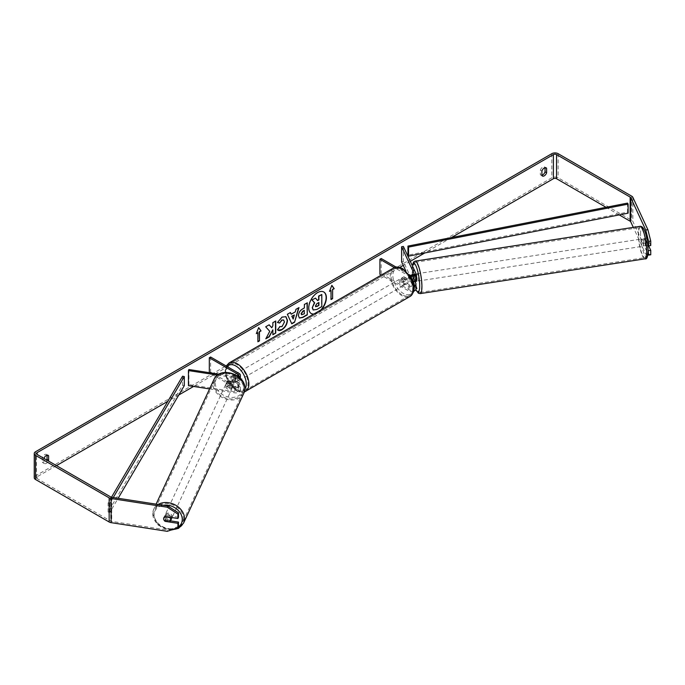 <?xml version="1.0" encoding="UTF-8"?>
<svg xmlns="http://www.w3.org/2000/svg" width="685" height="685" viewBox="0 0 685 685"><rect width="100%" height="100%" fill="white"/><g stroke="black" fill="none" stroke-linecap="round" stroke-linejoin="round"><path stroke-width="0.51" stroke-dasharray="3.42 2.57" d="M415.247 281.432A3.699 0.779 81.2 0 1 414.134 278.444L411.993 278.778A3.699 0.779 81.2 0 1 411.719 276.081A3.699 0.779 81.2 0 1 411.753 275.379A3.699 0.779 81.2 0 0 411.719 276.081A3.699 0.779 81.2 0 0 412.105 279.317L413.886 279.043A3.699 0.779 81.2 0 1 413.5 275.798A3.699 0.779 81.2 0 1 413.886 274.214L415.812 278.358A4.435 2.56 180 0 1 415.966 279.026M412.105 274.488L413.886 274.214M415.016 281.466L413.886 279.043M403.388 246.463L403.388 261.55L415.812 288.317A4.435 2.56 180 0 1 415.966 288.976M412.798 281.475A4.435 2.56 180 0 1 408.397 280.833L402.643 277.511A3.699 2.132 -120 0 0 402.369 277.63A3.699 2.132 -120 0 0 402.643 282.34L408.397 285.662A4.435 2.56 0 0 0 413.894 286.013M413.689 291.211A4.435 2.56 180 0 1 408.397 290.791L381.237 275.113M410.349 276.363A4.435 2.56 180 0 1 408.397 275.704L394.346 267.595M405.811 270.883L414.023 288.591A2.586 1.49 180 0 1 414.117 288.976A2.586 1.49 180 0 1 412.516 290.363A2.586 1.49 180 0 1 409.698 290.038L381.22 273.589L379.91 274.351M412.473 275.284L414.023 278.641A2.586 1.49 180 0 1 414.117 279.026A2.586 1.49 180 0 1 412.516 280.405A2.586 1.49 180 0 1 409.698 280.079L403.953 276.757A3.699 2.132 -120 0 0 403.671 276.877A3.699 2.132 -120 0 0 403.953 281.586L409.698 284.909A2.586 1.49 0 0 0 413.68 284.677M409.202 274.668L396.101 267.099M381.22 258.51L381.22 273.589M401.607 261.824L403.388 261.55M413.081 281.424L412.105 279.317M403.953 276.757L402.643 277.511M403.953 281.586L402.643 282.34M228.096 385.552A3.699 2.911 24.9 0 1 226.667 382.915A3.699 2.911 24.9 0 1 226.889 381.913A3.699 2.911 24.9 0 1 228.096 380.723L235.28 381.836A2.586 1.49 0 0 0 238.534 380.389A2.586 1.49 0 0 0 237.781 379.336L232.027 376.022A3.699 2.132 -120 0 0 231.753 376.133A3.699 2.132 -120 0 0 232.027 380.843L237.781 384.165A2.586 1.49 180 0 1 238.534 385.218A2.586 1.49 180 0 1 235.28 386.665L228.096 385.552L227.617 386.58A3.699 2.911 24.9 0 1 226.187 383.951A3.699 2.911 24.9 0 1 226.41 382.941A3.699 2.911 24.9 0 1 227.617 381.75L234.801 382.864A4.435 2.56 0 0 0 240.384 380.389A4.435 2.56 0 0 0 239.082 378.582L233.337 375.26A3.699 2.132 -120 0 0 233.054 375.38A3.699 2.132 -120 0 0 233.337 380.089L239.082 383.412A4.435 2.56 180 0 1 240.384 385.218A4.435 2.56 180 0 1 234.801 387.693L227.617 386.58M217.59 375.072L234.801 377.735A4.435 2.56 0 0 0 239.022 377.11M209.576 388.917L234.801 392.822A4.435 2.56 0 0 0 240.384 390.347A4.435 2.56 0 0 0 239.082 388.541L210.603 372.101L209.302 372.854L237.781 389.294A2.586 1.49 0 0 1 238.534 390.347A2.586 1.49 0 0 1 235.28 391.794L188.914 384.619L188.435 385.646M218.977 374.181L235.28 376.707A2.586 1.49 0 0 0 237.918 376.236M210.603 357.013L210.603 372.101M188.914 369.532L188.914 384.619M232.027 376.022L233.337 375.26A3.699 2.132 60 0 1 235.169 375.414A3.699 2.132 60 0 1 237.027 377.401L235.46 378.3A3.699 2.132 60 0 1 235.46 382.53L231.735 380.372A3.699 2.132 60 0 1 231.735 376.151L235.46 378.3M232.027 380.843L233.337 380.089M228.096 380.723L227.617 381.75M171.524 518.759A3.699 2.911 24.9 0 1 167.551 520.078A3.699 2.911 24.9 0 1 164.597 516.653A3.699 2.911 24.9 0 1 164.82 515.651A3.699 2.911 24.9 0 1 168.673 514.298A3.699 2.911 24.9 0 1 171.73 517.552M164.665 520.977L165.333 519.538A3.699 2.911 24.9 0 0 170.428 520.326L169.76 521.773M169.897 517.261L170.428 516.105A3.699 2.911 24.9 0 0 165.333 515.317L164.665 516.755M225.81 384.773A3.699 2.911 24.9 0 1 226.024 383.771A3.699 2.911 24.9 0 1 229.997 382.453A3.699 2.911 24.9 0 1 232.943 385.878A3.699 2.911 24.9 0 1 232.729 386.879A3.699 2.911 24.9 0 1 228.756 388.198A3.699 2.911 24.9 0 1 225.81 384.773M233.808 384.02A3.699 2.911 24.9 0 1 233.585 385.021A3.699 2.911 24.9 0 1 232.789 385.972L232.215 387.213A3.699 2.911 24.9 0 1 227.112 386.426L227.685 385.184A3.699 2.911 24.9 0 1 226.667 382.915A3.699 2.911 24.9 0 1 226.889 381.913A3.699 2.911 24.9 0 1 227.685 380.963L227.112 382.196A3.699 2.911 24.9 0 1 232.215 382.983L232.789 381.75A3.699 2.911 24.9 0 1 233.808 384.02M227.685 385.184L232.789 385.972M232.789 381.75L227.685 380.963M165.333 515.317L170.428 516.105M170.428 520.326L165.333 519.538M232.215 387.213L227.112 386.426M227.112 382.196L232.215 382.983M232.463 386.905A3.699 2.911 24.9 0 1 232.249 387.907A3.699 2.911 24.9 0 1 228.276 389.226A3.699 2.911 24.9 0 1 225.331 385.801A3.699 2.911 24.9 0 1 225.545 384.799A3.699 2.911 24.9 0 1 229.518 383.48A3.699 2.911 24.9 0 1 232.463 386.905M172.218 516.721A3.699 2.911 24.9 0 1 172.003 517.732A3.699 2.911 24.9 0 1 168.022 519.05A3.699 2.911 24.9 0 1 165.076 515.617A3.699 2.911 24.9 0 1 165.299 514.615A3.699 2.911 24.9 0 1 169.272 513.296A3.699 2.911 24.9 0 1 172.218 516.721M183.392 518.451A15.258 12.039 24.9 0 1 182.493 522.595A15.258 12.039 24.9 0 1 166.078 528.041A15.258 12.039 24.9 0 1 153.911 513.896A15.258 12.039 24.9 0 1 154.81 509.751A15.258 12.039 24.9 0 1 171.224 504.306A15.258 12.039 24.9 0 1 183.392 518.451M214.157 384.071A15.258 12.039 24.9 0 1 215.056 379.927A15.258 12.039 24.9 0 1 231.47 374.481A15.258 12.039 24.9 0 1 243.637 388.635A15.258 12.039 24.9 0 1 242.738 392.779A15.258 12.039 24.9 0 1 226.324 398.225A15.258 12.039 24.9 0 1 214.157 384.071M313.884 313.995A12.458 7.192 120 0 0 317.309 312.822A12.458 7.192 120 0 0 320.743 310.04M323.671 291.93A12.458 7.192 120 0 0 323.543 291.853A12.458 7.192 120 0 0 317.309 292.469A12.458 7.192 120 0 0 309.175 303.455A12.458 7.192 120 0 0 311.084 313.439A12.458 7.192 120 0 0 311.213 313.507M313.584 314.175A12.458 7.192 120 0 0 317.575 312.968A12.458 7.192 120 0 0 321.565 309.56M451.449 237.575L424.777 252.97M410.289 261.336L403.259 265.395M399.8 267.39L193.59 386.443M178.811 394.98L167.816 401.324M56.453 465.62L37.118 476.786A2.218 1.276 0 0 0 36.468 477.693A2.218 1.276 0 0 0 37.118 478.592L110.722 521.088A2.218 1.276 0 0 0 111.715 521.422L167.791 530.096L167.217 531.329M43.968 458.411A3.699 2.132 120 0 0 43.908 458.573L43.908 463.017A3.699 2.132 120 0 0 44.414 463.539A3.699 2.132 120 0 0 46.263 463.36A3.699 2.132 120 0 0 48.352 460.945M43.908 463.017L42.342 462.11A3.699 2.132 120 0 0 42.847 462.64A3.699 2.132 120 0 0 44.696 462.452A3.699 2.132 120 0 0 46.785 460.037M541.904 175.249A3.699 2.132 -60 0 1 540.842 175.12A3.699 2.132 -60 0 1 540.337 174.598L540.337 170.154A3.699 2.132 -60 0 1 544.541 166.909A3.699 2.132 -60 0 1 545.037 167.44L545.037 167.688M541.904 175.497L540.337 174.598M650.75 254.777L647.882 253.818L632.854 221.443A4.435 2.56 0 0 0 631.707 220.296L558.104 177.8A4.435 2.56 0 0 0 551.836 177.8L35.552 475.878A4.435 2.56 0 0 0 34.25 477.693M47.042 455.2L47.042 454.951A3.699 2.132 120 0 0 46.537 454.429A3.699 2.132 120 0 0 42.342 457.666L42.342 462.11M619.231 214.902L606.062 207.307M178.494 517.269L165.65 515.283A3.699 2.911 -155.1 0 0 164.434 516.473A3.699 2.911 -155.1 0 0 165.65 520.112L170.539 520.865M178.494 526.525L167.791 530.096M647.685 243.869L645.167 238.431A3.699 0.779 -98.8 0 0 644.782 240.024A3.699 0.779 -98.8 0 0 645.167 243.261L648.138 249.665M647.882 253.818L645.741 254.152L633.308 227.369M645.741 254.152L647.856 254.854M648.661 245.846L647.308 242.927A3.699 0.779 81.2 0 1 646.923 239.69A3.699 0.779 81.2 0 1 647.308 238.106L650.75 245.521M645.167 238.431L647.308 238.106M645.167 243.261L647.308 242.927M541.904 171.062L540.337 170.154M165.65 520.112L165.205 521.062M165.65 515.283L165.076 516.516M43.908 458.573L42.342 457.666M315.263 297.992L317.463 300.39M321.548 294.362L321.548 306.46L316.598 309.32L313.465 310.134M256.481 333.244L258.682 327.567M257.637 332.576L257.894 341.772M330.795 290.337L330.795 299.388M331.78 285.474L329.485 291.39M290.945 314.072L295.261 311.88M294.995 311.735L295.997 309.32M295.732 309.166L298.985 307.591M291.527 323.671L287.366 314.295M287.109 314.15L290.457 312.514M292.94 318.919L294.105 314.835M299.294 317.977L298.198 315.537C298.395 312.548 299.893 310.236 302.693 308.601L304.388 307.925M304.123 307.77L304.388 304.474M304.123 304.32L307.282 302.804M301.588 314.68L304.123 313.584L304.123 310.391M269.085 324.853L265.429 326.659L269.779 331.326M269.522 331.18L265.823 338.801M275.49 321.154L272.596 322.524L272.861 325.795M272.596 325.649L271.534 327.618M272.596 329.699L272.861 334.742M265.566 338.655L266.054 338.373M277.476 322.438L281.809 316.967L285.773 316.624M277.982 330.17L277.511 329.785M277.254 329.631L279.694 326.574M283.53 319.981L284.207 321.89L281.715 326.514L279.668 326.608M318.645 302.633L316.727 303.438L315.177 305.767L315.631 306.64M643.352 240.247A3.699 0.779 81.2 0 1 643.746 238.654A3.699 0.779 81.2 0 1 644.748 240.546A3.699 0.779 81.2 0 1 645.27 244.365A3.699 0.779 81.2 0 1 644.876 245.958A3.699 0.779 81.2 0 1 643.883 244.066A3.699 0.779 81.2 0 1 643.352 240.247M648.567 241.111A3.699 0.779 81.2 0 1 648.841 243.817A3.699 0.779 81.2 0 1 648.567 245.333L647.197 242.396A3.699 0.779 81.2 0 1 646.923 239.69A3.699 0.779 81.2 0 1 647.197 238.166L648.567 241.111L646.066 241.497A3.699 0.779 81.2 0 0 644.816 238.491A3.699 0.779 81.2 0 0 644.696 238.56L647.197 238.166M647.197 242.396L644.696 242.781A3.699 0.779 81.2 0 0 645.946 245.787A3.699 0.779 81.2 0 0 646.066 245.727L647.864 245.444M416.454 281.295A3.699 0.779 81.2 0 1 415.452 279.403A3.699 0.779 81.2 0 1 414.93 275.584A3.699 0.779 81.2 0 1 415.324 273.991A3.699 0.779 81.2 0 1 415.966 274.796M412.122 274.531L414.134 274.223A3.699 0.779 81.2 0 1 414.254 274.154A3.699 0.779 81.2 0 1 415.504 277.168L413.355 277.502A3.699 0.779 81.2 0 1 413.629 280.199A3.699 0.779 81.2 0 1 413.534 281.304M413.355 277.502L412.344 275.31M411.993 278.778L413.209 281.389M644.696 238.56L646.066 241.497M646.066 245.727L644.696 242.781M415.504 281.389L414.134 278.444M414.134 274.223L415.504 277.168M416.72 275.301A3.699 0.779 81.2 0 1 417.105 273.717A3.699 0.779 81.2 0 1 418.107 275.61A3.699 0.779 81.2 0 1 418.629 279.429A3.699 0.779 81.2 0 1 418.235 281.021A3.699 0.779 81.2 0 1 417.242 279.12A3.699 0.779 81.2 0 1 416.72 275.301M641.571 240.521A3.699 0.779 81.2 0 1 641.965 238.928A3.699 0.779 81.2 0 1 642.958 240.82A3.699 0.779 81.2 0 1 643.48 244.639A3.699 0.779 81.2 0 1 643.095 246.232A3.699 0.779 81.2 0 1 642.093 244.339A3.699 0.779 81.2 0 1 641.571 240.521M646.477 251.095A15.258 3.228 81.2 0 1 644.859 257.663A15.258 3.228 81.2 0 1 640.74 249.845A15.258 3.228 81.2 0 1 638.574 234.073A15.258 3.228 81.2 0 1 640.192 227.497A15.258 3.228 81.2 0 1 644.311 235.315A15.258 3.228 81.2 0 1 646.477 251.095M421.626 285.876A15.258 3.228 81.2 0 1 420.008 292.444A15.258 3.228 81.2 0 1 415.889 284.626A15.258 3.228 81.2 0 1 413.723 268.854A15.258 3.228 81.2 0 1 415.341 262.286A15.258 3.228 81.2 0 1 419.46 270.104A15.258 3.228 81.2 0 1 421.626 285.876M235.948 374.96A3.699 2.132 60 0 1 238.363 378.214A3.699 2.132 60 0 1 237.798 381.177A3.699 2.132 60 0 1 235.948 380.997A3.699 2.132 60 0 1 233.534 377.743A3.699 2.132 60 0 1 234.099 374.781A3.699 2.132 60 0 1 235.948 374.96M235.46 382.53L237.027 381.622A3.699 2.132 60 0 1 237.01 381.631A3.699 2.132 60 0 1 235.169 381.451A3.699 2.132 60 0 1 233.302 379.464L231.735 380.372M234.099 374.781L233.32 375.234A3.699 2.132 60 0 0 233.302 375.243L233.054 375.38M403.165 278.418A3.699 2.132 60 0 1 405.58 281.672A3.699 2.132 60 0 1 405.015 284.635A3.699 2.132 60 0 1 403.165 284.455A3.699 2.132 60 0 1 400.751 281.201A3.699 2.132 60 0 1 401.316 278.238A3.699 2.132 60 0 1 403.165 278.418M405.015 284.635L405.803 284.181A3.699 2.132 60 0 1 405.803 284.181A3.699 2.132 60 0 1 403.953 284.001A3.699 2.132 60 0 1 402.086 282.023L403.653 281.115A3.699 2.132 60 0 1 403.653 276.894L407.387 279.043A3.699 2.132 60 0 1 407.387 283.265L403.653 281.115M402.086 282.023L405.82 284.172L407.387 283.265M407.387 279.043L405.82 279.951A3.699 2.132 60 0 0 403.953 277.964A3.699 2.132 60 0 0 402.104 277.785A3.699 2.132 60 0 0 402.086 277.793L403.653 276.894M402.086 277.793L405.82 279.951M237.798 381.177L237.01 381.631L233.302 379.464M233.302 375.243L237.027 377.401M237.258 374.207A3.699 2.132 60 0 1 239.673 377.461A3.699 2.132 60 0 1 239.099 380.423A3.699 2.132 60 0 1 237.258 380.243A3.699 2.132 60 0 1 234.844 376.99A3.699 2.132 60 0 1 235.409 374.027A3.699 2.132 60 0 1 237.258 374.207M401.864 279.172A3.699 2.132 60 0 1 404.278 282.434A3.699 2.132 60 0 1 403.705 285.388A3.699 2.132 60 0 1 401.864 285.208A3.699 2.132 60 0 1 399.449 281.955A3.699 2.132 60 0 1 400.014 278.992A3.699 2.132 60 0 1 401.864 279.172M401.864 294.653A15.258 8.811 60 0 1 391.888 281.201A15.258 8.811 60 0 1 394.235 268.974A15.258 8.811 60 0 1 401.864 269.727A15.258 8.811 60 0 1 411.831 283.179A15.258 8.811 60 0 1 409.493 295.406A15.258 8.811 60 0 1 401.864 294.653M237.258 389.688A15.258 8.811 60 0 1 227.283 376.236A15.258 8.811 60 0 1 229.629 364.009A15.258 8.811 60 0 1 237.258 364.762A15.258 8.811 60 0 1 247.225 378.214A15.258 8.811 60 0 1 244.887 390.441A15.258 8.811 60 0 1 237.258 389.688M627.529 203.102L627.529 212.153L407.96 255.137M627.529 212.153L628.119 213.163M182.561 376.219L182.561 385.27L108.11 512.038L109.857 512.38L118.137 498.278M108.11 512.038L108.11 502.987L111.484 497.241M184.308 385.612L182.561 385.27M108.11 502.987L109.857 503.329L113.265 497.524M109.857 503.329L109.857 512.38M415.812 283.188L415.812 288.317M415.812 273.229L415.812 278.358M408.397 285.662L408.397 290.791M414.023 284.241L414.023 288.591M409.698 284.909L409.698 290.038M409.698 274.95L409.698 280.079M408.397 275.704L408.397 280.833M414.023 274.283L414.023 278.641M234.801 377.735L234.801 382.864M234.801 387.693L234.801 392.822M239.082 383.412L239.082 388.541M237.781 384.165L237.781 389.294M235.28 386.665L235.28 391.794M237.781 376.133L237.781 379.336M239.082 373.453L239.082 378.582M235.28 376.707L235.28 381.836M158.158 504.468A16.44 12.972 -155.1 0 0 153.731 509.246A16.44 12.972 -155.1 0 0 152.764 513.716A16.44 12.972 -155.1 0 0 165.873 528.966A16.44 12.972 -155.1 0 0 183.563 523.092M178.22 527.116A14.599 11.508 24.9 0 1 162.833 527.407A14.599 11.508 24.9 0 1 154.074 515.026A14.599 11.508 24.9 0 1 163.304 505.265M243.809 393.276A16.44 12.972 24.9 0 1 226.127 399.141A16.44 12.972 24.9 0 1 213.018 383.9A16.44 12.972 24.9 0 1 213.985 379.43M215.278 383.146A14.599 11.508 -155.1 0 0 229.372 397.24A14.599 11.508 -155.1 0 0 243.475 387.505A14.599 11.508 -155.1 0 0 229.372 373.402A14.599 11.508 -155.1 0 0 215.278 383.146M37.118 478.592L37.118 476.786M551.836 153.671L551.836 177.8M35.552 451.74L35.552 475.878M111.715 497.284L111.715 521.422M110.722 496.95L110.722 521.088M632.854 197.314L632.854 221.443M631.707 196.167L631.707 220.296M558.104 153.671L558.104 177.8M640.013 226.333A16.44 3.476 -98.8 0 0 638.274 233.414A16.44 3.476 -98.8 0 0 640.603 250.402A16.44 3.476 -98.8 0 0 645.039 258.827M640.535 234.167A14.599 3.083 81.2 0 1 644.311 230.391A14.599 3.083 81.2 0 1 648.087 250.445A14.599 3.083 81.2 0 1 644.311 254.221A14.599 3.083 81.2 0 1 640.535 234.167M420.188 293.617A16.44 3.476 81.2 0 1 415.744 285.191A16.44 3.476 81.2 0 1 413.415 268.195A16.44 3.476 81.2 0 1 415.161 261.113M412.361 265.789A14.599 3.083 -98.8 0 0 412.113 269.505A14.599 3.083 -98.8 0 0 415.863 289.515M393.644 267.955A16.44 9.496 -120 0 0 391.118 281.124A16.44 9.496 -120 0 0 401.864 295.62A16.44 9.496 -120 0 0 410.084 296.434M403.165 269.522A14.599 8.425 60 0 1 413.492 287.392A14.599 8.425 60 0 1 403.165 293.351A14.599 8.425 60 0 1 392.847 275.481A14.599 8.425 60 0 1 403.165 269.522M245.478 391.469A16.44 9.496 60 0 1 237.258 390.647A16.44 9.496 60 0 1 226.512 376.159A16.44 9.496 60 0 1 229.038 362.981M227.206 366.595A14.599 8.425 -120 0 0 226.915 378.531A14.599 8.425 -120 0 0 235.948 389.893A14.599 8.425 -120 0 0 244.828 389.183M414.117 283.847L414.117 288.976M414.117 279.026L414.117 273.897M402.369 277.63L403.671 276.877M240.384 390.347L240.384 385.218M238.534 385.218L238.534 390.347M240.384 380.389L240.384 378.377M238.534 375.26L238.534 380.389M226.024 383.771L226.41 382.941M170.813 530.13L158.218 525.155L152.704 513.99L153.731 509.246L156.103 504.151M164.82 515.651L164.434 516.473M233.585 385.021L232.729 386.879M232.249 387.907L172.003 517.732M225.545 384.799L165.299 514.615M215.056 379.927L154.81 509.751M242.738 392.779L182.493 522.595M44.414 463.539L42.847 462.64M542.409 176.028L540.842 175.12M36.468 477.693L36.468 453.556M544.541 166.909L546.108 167.816M46.537 454.429L48.113 455.328M412.267 265.583L412.79 278.067L415.812 289.644M643.746 238.654L644.816 238.491M644.876 245.958L645.946 245.787M415.324 273.991L414.254 274.154M417.105 273.717L641.965 238.928M418.235 281.021L643.095 246.232M420.008 292.444L644.859 257.663M415.341 262.286L640.192 227.497M244.314 392L242.002 392.394L236.334 390.741L228.328 382.307L225.63 375.62L225.091 370.996L226.213 366.021M401.316 278.238L402.104 277.785M239.099 380.423L403.705 285.388M235.409 374.027L400.014 278.992M229.629 364.009L394.235 268.974M244.887 390.441L409.493 295.406"/><path stroke-width="1.03" d="M412.122 274.531L411.993 274.557A3.699 0.779 81.2 0 0 411.753 275.379A3.699 0.779 81.2 0 1 412.105 274.488L412.473 275.284M413.894 286.013A4.435 2.56 0 0 0 415.966 283.847A4.435 2.56 0 0 0 415.812 283.188L415.016 281.466M409.202 274.668L409.698 274.95A2.586 1.49 180 0 0 412.516 275.276A2.586 1.49 180 0 0 414.117 273.897A2.586 1.49 180 0 0 414.023 273.512L401.607 246.737L403.388 246.463L415.812 273.229A4.435 2.56 180 0 1 415.966 273.897A4.435 2.56 180 0 1 410.349 276.363M415.966 283.847L415.966 288.976A4.435 2.56 180 0 1 413.689 291.211M413.68 284.677A2.586 1.49 0 0 0 414.117 283.847A2.586 1.49 0 0 0 414.023 283.462L413.081 281.424M381.237 275.113L379.91 274.351L379.91 259.264L381.22 258.51L396.101 267.099M394.346 267.595L379.91 259.264M415.966 273.897L415.966 279.026A4.435 2.56 180 0 1 412.798 281.475M401.607 246.737L401.607 261.824L405.811 270.883M218.977 374.181L188.914 369.532L188.435 370.568L217.59 375.072M188.435 370.568L188.435 385.646L209.576 388.917M239.022 377.11A4.435 2.56 0 0 0 240.384 375.26A4.435 2.56 0 0 0 239.082 373.453L210.603 357.013L209.302 357.767L209.302 372.691M237.918 376.236A2.586 1.49 0 0 0 238.534 375.26A2.586 1.49 0 0 0 237.781 374.207L209.302 357.767M171.73 517.552A3.699 2.911 24.9 0 1 171.738 517.757A3.699 2.911 24.9 0 1 171.524 518.759L170.565 520.823A3.699 2.911 24.9 0 1 169.76 521.773L164.665 520.977A3.699 2.911 24.9 0 1 163.647 518.708A3.699 2.911 24.9 0 1 163.861 517.706A3.699 2.911 24.9 0 1 164.665 516.755L169.76 517.543A3.699 2.911 24.9 0 1 170.779 519.812A3.699 2.911 24.9 0 1 170.565 520.823M320.743 310.04A12.458 7.192 120 0 0 323.671 291.93M321.565 309.56A12.458 7.192 120 0 0 323.808 292.007A12.458 7.192 120 0 0 317.575 292.623A12.458 7.192 120 0 0 309.432 303.601A12.458 7.192 120 0 0 311.341 313.593A12.458 7.192 120 0 0 313.584 314.175M606.062 207.307L556.537 178.708A2.218 1.276 0 0 0 553.403 178.708L451.449 237.575M424.777 252.97L410.289 261.336M403.259 265.395L399.8 267.39M193.59 386.443L178.811 394.98M167.816 401.324L56.453 465.62M645.741 230.014L647.882 229.68L650.75 241.094L648.609 241.42L645.741 230.014L630.714 197.64A2.218 1.276 0 0 0 630.14 197.066L556.537 154.57A2.218 1.276 0 0 0 553.403 154.57L37.118 452.648A2.218 1.276 0 0 0 36.468 453.556A2.218 1.276 0 0 0 37.118 454.455L110.722 496.95A2.218 1.276 0 0 0 111.715 497.284L167.791 505.958L178.494 512.842L178.494 517.269L177.92 518.502L177.92 514.075L167.217 507.2L167.791 505.958M269.779 331.326L265.823 338.801L269.256 336.823L272.861 329.845L272.861 334.742L275.755 333.073L275.755 321L272.861 322.678L272.861 325.795L271.799 327.772L269.171 324.801L265.694 326.813L269.779 331.326M291.211 314.218L295.261 311.88L295.997 309.32L298.985 307.591L294.567 322.224L291.793 323.825L287.366 314.295L290.457 312.514L291.211 314.218L290.294 312.608M541.904 171.062A3.699 2.132 -60 0 1 546.108 167.816A3.699 2.132 -60 0 1 546.613 168.347L546.613 172.783A3.699 2.132 -60 0 1 544.258 175.84A3.699 2.132 -60 0 1 542.409 176.028A3.699 2.132 -60 0 1 541.904 175.497L541.904 171.062M48.352 460.945A3.699 2.132 120 0 0 48.609 460.303L48.609 455.859A3.699 2.132 120 0 0 48.113 455.328A3.699 2.132 120 0 0 43.968 458.411M256.327 333.629L258.682 327.567L261.028 330.915L259.461 331.823L259.461 340.873L257.894 341.772L257.894 332.722L256.327 333.629M332.619 289.584L334.186 288.676L331.84 285.328L329.485 291.39L331.052 290.491L331.052 299.542L332.619 298.634L332.619 289.584L332.619 298.634M298.454 315.725L298.454 315.691C298.66 312.702 300.158 310.391 302.95 308.747L304.388 307.925L304.388 304.474L307.282 302.804L307.282 314.869L302.804 317.455L299.422 318.054L298.454 315.725M279.694 326.574L281.98 326.668L284.472 322.036L283.658 320.041L281.98 320.22L279.617 323.046L277.442 322.515L282.066 317.121L285.91 316.701L287.46 320.28C287.203 324.279 285.362 327.43 281.946 329.733C279.865 330.838 278.384 330.855 277.511 329.785L279.908 326.745M278.11 330.247L277.511 329.785M545.037 167.688L545.037 171.875A3.699 2.132 -60 0 1 542.691 174.94A3.699 2.132 -60 0 1 541.904 175.249M647.882 229.68L632.854 197.314A4.435 2.56 0 0 0 631.707 196.167L558.104 153.671A4.435 2.56 0 0 0 551.836 153.671L35.552 451.74A4.435 2.56 0 0 0 34.25 453.556A4.435 2.56 0 0 0 35.552 455.362L109.155 497.858A4.435 2.56 0 0 0 111.141 498.517L167.217 507.2M46.785 460.037A3.699 2.132 120 0 0 47.042 459.395L47.042 455.2M633.308 227.369L630.714 221.777A2.218 1.276 0 0 0 630.14 221.204L619.231 214.902M34.25 453.556L34.25 477.693A4.435 2.56 0 0 0 35.552 479.5L109.155 521.996A4.435 2.56 0 0 0 111.141 522.655L167.217 531.329L177.92 527.758L178.494 526.525L178.494 522.098L177.92 523.331L177.92 527.758M177.92 523.331L165.076 521.345A3.699 2.911 24.9 0 1 163.861 517.706A3.699 2.911 24.9 0 1 165.076 516.516L177.92 518.502M178.494 512.842L177.92 514.075M170.539 520.865L178.494 522.098M648.138 249.665L648.609 255.111L650.75 254.777L650.75 250.35L648.661 245.846M648.609 241.42L648.609 245.855L647.685 243.869M647.856 254.854L648.609 255.111M648.609 250.676L650.75 250.35M648.609 245.855L650.75 245.521L650.75 241.094M546.613 168.347L545.397 167.645M546.613 172.783L545.037 171.875M48.609 455.859L47.402 455.157M48.609 460.303L47.042 459.395M311.213 313.507A12.458 7.192 120 0 0 313.884 313.995M312.257 307.693L314.406 302.701L311.915 299.927L315.528 298.146L317.634 300.587L318.902 299.85L318.902 296.194L321.804 294.516L321.804 306.606L316.855 309.466L313.156 309.962L312.257 307.693L314.672 302.856L312.172 300.081M315.528 298.146L311.915 299.927M317.463 300.39L318.645 299.705L318.645 296.04L321.804 294.516M313.208 309.988L312.514 307.848M258.622 327.713L261.028 330.915M260.771 330.761L259.461 331.823M259.204 331.668L259.461 340.873M257.894 341.472L259.204 340.719M256.481 333.244L257.894 332.722M332.362 298.48L331.052 299.234M329.639 291.005L331.052 290.491M332.362 289.43L334.186 288.676M333.929 288.531L331.78 285.474M298.617 307.805L294.567 322.224M294.302 322.07L291.682 323.585M294.37 314.98L291.776 316.179L293.197 319.073L294.37 314.98L292.041 316.333L293.197 319.073M307.017 302.95L307.282 314.869M307.017 314.715L302.539 317.301L299.294 317.977M304.388 310.545L303.01 311.332L301.357 313.858L301.708 314.775L304.388 313.73L304.123 310.391L302.753 311.187L301.092 313.713L301.588 314.68M269.085 324.853L271.799 327.772M272.861 334.443L275.755 333.073M275.49 332.919L275.49 321.154M266.054 338.373L269 336.669L272.861 329.845M285.773 316.624L287.195 320.126C286.938 324.125 285.106 327.276 281.689 329.588L277.982 330.17M283.53 319.981L281.715 320.066L279.617 323.046M279.36 322.9L277.476 322.438M315.434 305.955L317.009 306.478L318.902 305.382L318.902 302.479L316.992 303.583L315.434 305.921L315.751 306.734M315.631 306.64L318.902 305.382M318.645 305.236L318.645 302.633M647.864 245.444L648.378 245.367M415.966 274.796A3.699 0.779 81.2 0 1 416.848 279.703A3.699 0.779 81.2 0 1 416.454 281.295L415.384 281.458A3.699 0.779 81.2 0 1 415.247 281.432M413.534 281.304A3.699 0.779 81.2 0 1 413.355 281.723L415.504 281.389A3.699 0.779 81.2 0 1 415.384 281.458M412.344 275.31L411.993 274.557M408.551 256.147L628.119 213.163L628.119 204.113L627.529 203.102L407.96 246.086L407.96 255.137L408.551 256.147L408.551 247.097L407.96 246.086M628.119 204.113L408.551 247.097M111.484 497.241L182.561 376.219L184.308 376.562L184.308 385.612L118.137 498.278M113.265 497.524L184.308 376.562M414.023 283.462L414.023 284.241M414.023 273.512L414.023 274.283M237.781 374.207L237.781 376.133M156.103 504.151L213.985 379.43A16.44 12.972 24.9 0 1 231.667 373.565A16.44 12.972 24.9 0 1 244.785 388.815A16.44 12.972 24.9 0 1 243.809 393.276L183.563 523.092A16.44 12.972 -155.1 0 0 184.53 518.631A16.44 12.972 -155.1 0 0 175.189 504.948A16.44 12.972 -155.1 0 0 158.158 504.468M163.304 505.265A14.599 11.508 24.9 0 1 182.27 519.384A14.599 11.508 24.9 0 1 178.22 527.116M553.403 154.57L553.403 178.708M37.118 452.648L37.118 454.455M111.141 498.517L111.141 522.655M556.537 154.57L556.537 178.708M630.14 197.066L630.14 221.204M630.714 197.64L630.714 221.777M35.552 455.362L35.552 479.5M109.155 497.858L109.155 521.996M646.786 251.755A16.44 3.476 -98.8 0 0 644.457 234.758A16.44 3.476 -98.8 0 0 640.013 226.333L640.013 226.333C645.227 225.63 647.745 240.503 648.156 250.719C647.864 256.807 646.828 259.512 645.039 258.827L645.039 258.827A16.44 3.476 -98.8 0 0 646.786 251.755M640.013 226.333L415.161 261.113A16.44 3.476 81.2 0 1 419.597 269.539A16.44 3.476 81.2 0 1 421.926 286.535A16.44 3.476 81.2 0 1 420.188 293.617L645.039 258.827M415.863 289.515A14.599 3.083 -98.8 0 0 419.665 285.782A14.599 3.083 -98.8 0 0 416.574 267.398A14.599 3.083 -98.8 0 0 412.361 265.789M410.084 296.434A16.44 9.496 -120 0 0 412.601 283.256A16.44 9.496 -120 0 0 401.864 268.768A16.44 9.496 -120 0 0 393.644 267.955C395.493 266.474 398.542 266.713 402.789 268.674L410.786 277.108L413.483 283.804C415.153 288.676 414.023 292.889 410.084 296.434L244.314 392M393.644 267.955L229.038 362.981A16.44 9.496 60 0 1 237.258 363.803A16.44 9.496 60 0 1 247.996 378.291A16.44 9.496 60 0 1 245.478 391.469M244.828 389.183A14.599 8.425 -120 0 0 244.913 377.255A14.599 8.425 -120 0 0 235.948 366.064A14.599 8.425 -120 0 0 227.206 366.595M240.384 378.377L240.384 375.26M183.563 523.092L178.528 528.358L170.813 530.13M243.809 393.276L244.845 388.532C245.692 373.933 219.414 365.918 213.985 379.43M415.161 261.113L413.577 261.995L412.267 265.583M415.812 289.644L418.407 293.248L420.188 293.617M229.038 362.981L226.213 366.021"/></g></svg>
